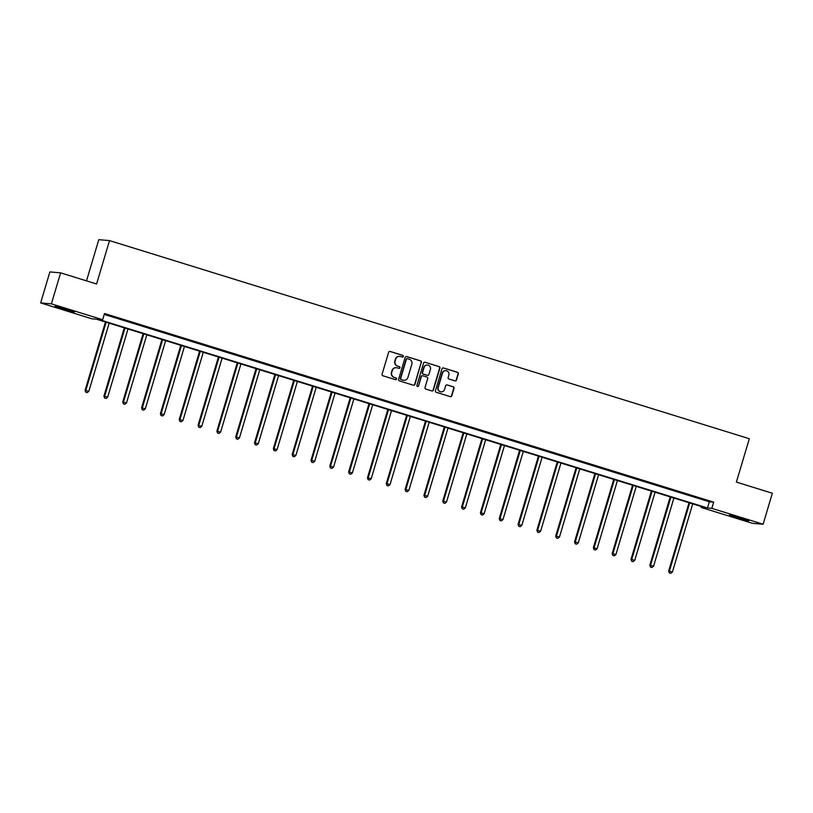 <?xml version="1.0" encoding="UTF-8"?>
<svg xmlns="http://www.w3.org/2000/svg" width="813" height="813" viewBox="0 0 813 813"><rect width="100%" height="100%" fill="white"/><g stroke="black" fill="none" stroke-linecap="round" stroke-linejoin="round"><path stroke-width="1.22" d="M403.329 356.45A0.894 0.864 94.9 0 0 402.75 355.342L390.169 351.45A1.27 1.24 94.9 0 0 388.624 352.293L382.09 374.204A1.27 1.24 94.9 0 0 382.913 375.779L395.494 379.681A0.894 0.864 94.9 0 0 396.581 379.082A0.894 0.864 94.9 0 0 396.002 377.974L394.376 377.476A4.065 3.963 94.9 0 1 391.744 372.405L392.293 370.576A4.065 3.963 94.9 0 1 397.242 367.862L398.868 368.36A0.894 0.864 94.9 0 0 399.955 367.771A0.894 0.864 94.9 0 0 399.376 366.663L397.75 366.155A4.065 3.963 94.9 0 1 395.118 361.084L395.667 359.265A4.065 3.963 94.9 0 1 400.616 356.541L402.242 357.049A0.894 0.864 94.9 0 0 403.329 356.45M402.283 357.059A0.894 0.864 94.9 0 0 402.465 355.322L389.874 351.419A1.27 1.24 94.9 0 0 389.762 351.389M395.535 379.691A0.894 0.864 94.9 0 0 395.718 377.954L394.376 377.476M398.909 368.37A0.894 0.864 94.9 0 0 399.092 366.633L397.75 366.155M736.771 517.779L729.363 515.086L733.102 515.818L748.722 520.859L736.771 517.779M62.459 308.981L55.04 306.288L58.79 307.019L74.4 312.06L62.459 308.981M454.945 380.88A1.27 1.24 94.9 0 0 456.489 380.027L458.329 373.878A1.27 1.24 94.9 0 0 457.506 372.293L443.532 367.974A1.27 1.24 94.9 0 0 441.977 368.817L435.453 390.718A1.27 1.24 94.9 0 0 436.276 392.303L450.25 396.632A1.27 1.24 94.9 0 0 451.794 395.779L454.01 388.36A1.27 1.24 94.9 0 0 453.187 386.775L447.211 384.925A1.27 1.24 94.9 0 0 445.656 385.779L444.559 389.457A3.404 3.313 94.9 0 1 441.103 391.866A3.404 3.313 94.9 0 1 438.227 387.496L442.526 373.076A3.404 3.313 94.9 0 1 445.981 370.667A3.404 3.313 94.9 0 1 448.857 375.037L448.146 377.435A1.27 1.24 94.9 0 0 448.969 379.021L454.945 380.88M40.65 302.924L49.888 271.928L60.629 272.853L96.584 283.991L109.521 240.597L749.322 438.715L736.385 482.099L772.35 493.237L763.112 524.222L752.371 523.308L701.091 507.424L705.44 507.8L96.29 319.174L91.94 318.808L40.65 302.924L51.392 303.838L102.672 319.722L98.322 319.346L707.473 507.973L711.822 508.349L763.112 524.222M60.629 272.853L51.392 303.838M104.257 314.418L709.322 501.773L713.672 502.149L104.521 313.523L102.672 319.722M713.672 502.149L711.822 508.349M421.49 362.476A1.27 1.24 94.9 0 0 420.667 360.891L406.693 356.561A1.27 1.24 94.9 0 0 405.138 357.415L398.614 379.315A1.27 1.24 94.9 0 0 399.437 380.901L413.411 385.23A1.27 1.24 94.9 0 0 414.955 384.376L421.195 362.446A1.27 1.24 94.9 0 0 420.382 360.87L406.398 356.541A1.27 1.24 94.9 0 0 406.287 356.511M425.108 362.263L439.081 366.592A1.27 1.24 94.9 0 1 439.904 368.177L433.38 390.077A1.27 1.24 94.9 0 1 431.835 390.931L425.849 389.081A1.27 1.24 94.9 0 1 425.026 387.496L427.679 378.614A1.27 1.24 94.9 0 0 426.855 377.029L422.882 375.799A1.27 1.24 94.9 0 0 421.337 376.653L418.583 385.901A0.894 0.864 94.9 0 1 417.679 386.531A0.894 0.864 94.9 0 1 416.927 385.382L423.563 363.116A1.27 1.24 94.9 0 1 425.108 362.263L439.081 366.592M109.521 240.597L98.78 239.683L86.503 280.861M110.863 316.125L118.83 318.422L110.863 316.125M129.684 321.948L137.651 324.255L129.684 321.948M148.515 327.781L156.482 330.088L148.515 327.781M167.336 333.615L175.303 335.911L167.336 333.615M186.167 339.438L194.124 341.745L186.167 339.438M204.988 345.271L212.955 347.568L204.988 345.271M223.809 351.094L231.776 353.401L223.809 351.094M242.64 356.927L250.607 359.234L242.64 356.927M261.461 362.75L269.428 365.057L261.461 362.75M280.282 368.584L288.249 370.891L280.282 368.584M299.113 374.417L307.08 376.714L299.113 374.417M317.934 380.24L325.901 382.547L317.934 380.24M336.765 386.073L344.722 388.38L336.765 386.073M355.586 391.896L363.553 394.203L355.586 391.896M374.407 397.73L382.374 400.037L374.407 397.73M393.238 403.563L401.205 405.86L393.238 403.563M412.059 409.386L420.026 411.693L412.059 409.386M430.89 415.219L438.847 417.516L430.89 415.219M449.711 421.043L457.678 423.349L449.711 421.043M468.532 426.876L476.499 429.183L468.532 426.876M487.363 432.709L495.32 435.006L487.363 432.709M506.184 438.532L514.151 440.839L506.184 438.532M525.005 444.365L532.972 446.662L525.005 444.365M543.836 450.189L551.803 452.495L543.836 450.189M562.657 456.022L570.624 458.329L562.657 456.022M581.488 461.845L589.445 464.152L581.488 461.845M600.309 467.678L608.276 469.985L600.309 467.678M619.13 473.512L627.097 475.808L619.13 473.512M637.961 479.335L645.929 481.642L637.961 479.335M656.782 485.168L664.749 487.475L656.782 485.168M675.603 490.991L683.57 493.298L675.603 490.991M694.434 496.824L702.402 499.131L694.434 496.824M701.355 506.529L701.091 507.424M709.322 501.773L707.473 507.973M399.661 356.379A4.065 3.963 94.9 0 0 395.372 359.234L395.667 359.265M397.455 366.135A4.065 3.963 94.9 0 1 394.833 361.063L395.372 359.234M396.287 367.689A4.065 3.963 94.9 0 0 391.998 370.555L392.293 370.576M394.081 377.445A4.065 3.963 94.9 0 1 391.46 372.374L391.998 370.555M413.522 385.25A1.27 1.24 94.9 0 0 414.671 384.356L421.195 362.446M407.486 358.665A0.894 0.864 94.9 0 0 406.398 359.265L400.667 378.492A0.894 0.864 94.9 0 0 401.246 379.6L402.963 380.128A4.065 3.963 94.9 0 0 407.913 377.415L411.835 364.265A4.065 3.963 94.9 0 0 409.203 359.204L407.486 358.665M407.161 358.635A0.894 0.864 94.9 0 0 406.114 359.244L406.398 359.265M403.634 380.271A4.065 3.963 94.9 0 1 402.669 380.108L400.951 379.569A0.894 0.864 94.9 0 1 400.382 378.462L406.114 359.244M431.937 390.962A1.27 1.24 94.9 0 0 433.085 390.057L439.62 368.157A1.27 1.24 94.9 0 0 438.796 366.572M422.486 375.748A1.27 1.24 94.9 0 0 421.053 376.622L418.583 385.901M417.536 386.5A0.894 0.864 94.9 0 0 418.289 385.87M430.423 369.397A3.404 3.313 94.9 0 0 427.547 365.027A3.404 3.313 94.9 0 0 424.091 367.435L422.567 372.517A1.27 1.24 94.9 0 0 423.39 374.092L427.364 375.321A1.27 1.24 94.9 0 0 428.908 374.478L430.423 369.397M427.404 365.017A3.404 3.313 94.9 0 0 423.797 367.405L424.091 367.435M427.475 375.352A1.27 1.24 94.9 0 1 427.069 375.301L423.106 374.071A1.27 1.24 94.9 0 1 422.282 372.486L423.797 367.405M445.839 370.657A3.404 3.313 94.9 0 0 442.231 373.045L442.526 373.076M440.961 391.846A3.404 3.313 94.9 0 1 437.933 387.466L442.231 373.045M450.361 396.663A1.27 1.24 94.9 0 0 451.51 395.758L453.715 388.34A1.27 1.24 94.9 0 0 452.902 386.754L446.916 384.905A1.27 1.24 94.9 0 0 446.804 384.874M455.056 380.901A1.27 1.24 94.9 0 0 456.205 379.996L458.034 373.858A1.27 1.24 94.9 0 0 457.211 372.273L443.237 367.943A1.27 1.24 94.9 0 0 443.126 367.913M105.456 322.019L85.101 390.311L88.841 391.307L109.155 323.157M106.137 322.222L85.822 390.372L85.741 392.222L87.235 392.618L86.036 392.242M88.841 391.307L87.235 392.618M85.741 392.222L85.101 390.311M124.287 327.842L103.922 396.144L107.672 397.14L127.987 328.991M124.968 328.056L104.653 396.205L104.572 398.055L106.066 398.451L104.857 398.075M107.672 397.14L106.066 398.451M104.572 398.055L103.922 396.144M143.108 333.676L122.753 401.968L126.493 402.963L146.807 334.824M143.789 333.889L123.474 402.029L123.393 403.878L124.887 404.274L123.678 403.909M126.493 402.963L124.887 404.274M123.393 403.878L122.753 401.968M161.939 339.499L141.574 407.801L145.314 408.797L165.628 340.647M162.62 339.712L142.305 407.862L142.214 409.711L143.718 410.108L142.509 409.732M145.314 408.797L143.718 410.108M142.214 409.711L141.574 407.801M180.76 345.332L160.395 413.624L164.145 414.62L184.46 346.48M181.441 345.545L161.126 413.685L161.045 415.534L162.539 415.941L161.33 415.565M164.145 414.62L162.539 415.941M161.045 415.534L160.395 413.624M199.581 351.165L179.226 419.457L182.966 420.453L203.28 352.303M200.262 351.368L179.947 419.518L179.866 421.368L181.36 421.764L180.161 421.388M182.966 420.453L181.36 421.764M179.866 421.368L179.226 419.457M218.412 356.988L198.047 425.29L201.787 426.286L222.112 358.137M219.093 357.202L198.779 425.351L198.687 427.191L200.191 427.597L198.982 427.221M201.787 426.286L200.191 427.597M198.687 427.191L198.047 425.29M237.233 362.822L216.878 431.114L220.618 432.11L240.933 363.96M237.914 363.035L217.599 431.175L217.518 433.024L219.012 433.42L217.803 433.055M220.618 432.11L219.012 433.42M217.518 433.024L216.878 431.114M256.054 368.645L235.699 436.947L239.439 437.943L259.754 369.793M256.735 368.858L236.42 437.008L236.339 438.857L237.833 439.254L236.634 438.878M239.439 437.943L237.833 439.254M236.339 438.857L235.699 436.947M274.885 374.478L254.52 442.77L258.27 443.766L278.585 375.626M275.566 374.691L255.252 442.831L255.17 444.681L256.664 445.077L255.455 444.711M258.27 443.766L256.664 445.077M255.17 444.681L254.52 442.77M293.706 380.311L273.351 448.603L277.091 449.599L297.406 381.449M294.387 380.514L274.072 448.664L273.991 450.514L275.485 450.91L274.286 450.534M277.091 449.599L275.485 450.91M273.991 450.514L273.351 448.603M312.538 386.134L292.172 454.426L295.912 455.422L316.227 387.283M313.218 386.348L292.904 454.497L292.812 456.337L294.316 456.743L293.107 456.367M295.912 455.422L294.316 456.743M292.812 456.337L292.172 454.426M331.358 391.968L311.003 460.26L314.743 461.256L335.058 393.106M332.039 392.171L311.725 460.321L311.643 462.17L313.137 462.567L311.928 462.191M314.743 461.256L313.137 462.567M311.643 462.17L311.003 460.26M350.179 397.791L329.824 466.093L333.564 467.089L353.879 398.939M350.86 398.004L330.545 466.154L330.464 468.003L331.958 468.4L330.759 468.024M333.564 467.089L331.958 468.4M330.464 468.003L329.824 466.093M369.011 403.624L348.645 471.916L352.395 472.912L372.71 404.772M369.691 403.837L349.377 471.977L349.285 473.827L350.789 474.223L349.58 473.857M352.395 472.912L350.789 474.223M349.285 473.827L348.645 471.916M387.831 409.457L367.476 477.749L371.216 478.745L391.531 410.595M388.512 409.661L368.198 477.81L368.116 479.66L369.61 480.056L368.401 479.68M371.216 478.745L369.61 480.056M368.116 479.66L367.476 477.749M406.652 415.28L386.297 483.572L390.037 484.568L410.352 416.429M407.333 415.494L387.018 483.644L386.937 485.483L388.441 485.889L387.232 485.513M390.037 484.568L388.441 485.889M386.937 485.483L386.297 483.572M425.484 421.114L405.118 489.406L408.868 490.402L429.183 422.252M426.164 421.317L405.85 489.467L405.768 491.316L407.262 491.713L406.053 491.337M408.868 490.402L407.262 491.713M405.768 491.316L405.118 489.406M444.305 426.937L423.949 495.239L427.689 496.235L448.004 428.085M444.985 427.15L424.671 495.3L424.589 497.15L426.083 497.546L424.884 497.17M427.689 496.235L426.083 497.546M424.589 497.15L423.949 495.239M463.136 432.77L442.77 501.062L446.51 502.058L466.825 433.918M463.817 432.983L443.502 501.123L443.41 502.973L444.914 503.369L443.705 503.003M446.51 502.058L444.914 503.369M443.41 502.973L442.77 501.062M481.957 438.593L461.601 506.895L465.341 507.891L485.656 439.742M482.637 438.807L462.323 506.956L462.241 508.806L463.735 509.202L462.526 508.826M465.341 507.891L463.735 509.202M462.241 508.806L461.601 506.895M500.778 444.426L480.422 512.718L484.162 513.714L504.477 445.575M501.458 444.64L481.144 512.779L481.062 514.629L482.556 515.036L481.357 514.659M484.162 513.714L482.556 515.036M481.062 514.629L480.422 512.718M519.609 450.26L499.243 518.552L502.993 519.548L523.308 451.398M520.29 450.463L499.975 518.613L499.883 520.462L501.387 520.859L500.178 520.483M502.993 519.548L501.387 520.859M499.883 520.462L499.243 518.552M538.43 456.083L518.074 524.385L521.814 525.381L542.129 457.231M539.11 456.296L518.796 524.446L518.714 526.285L520.208 526.692L518.999 526.316M521.814 525.381L520.208 526.692M518.714 526.285L518.074 524.385M557.251 461.916L536.895 530.208L540.635 531.204L560.95 463.054M557.931 462.13L537.617 530.269L537.535 532.119L539.039 532.515L537.83 532.149M540.635 531.204L539.039 532.515M537.535 532.119L536.895 530.208M576.082 467.739L555.716 536.041L559.466 537.037L579.781 468.888M576.763 467.953L556.448 536.102L556.366 537.952L557.86 538.348L556.651 537.972M559.466 537.037L557.86 538.348M556.366 537.952L555.716 536.041M594.903 473.573L574.547 541.865L578.287 542.86L598.602 474.721M595.583 473.786L575.269 541.925L575.187 543.775L576.681 544.171L575.482 543.806M578.287 542.86L576.681 544.171M575.187 543.775L574.547 541.865M613.734 479.406L593.368 547.698L597.108 548.694L617.423 480.544M614.415 479.609L594.1 547.759L594.008 549.608L595.512 550.005L594.303 549.629M597.108 548.694L595.512 550.005M594.008 549.608L593.368 547.698M632.555 485.229L612.199 553.521L615.939 554.517L636.254 486.377M633.236 485.442L612.921 553.592L612.839 555.431L614.333 555.838L613.124 555.462M615.939 554.517L614.333 555.838M612.839 555.431L612.199 553.521M651.376 491.062L631.02 559.354L634.76 560.35L655.075 492.2M652.056 491.276L631.742 559.415L631.66 561.265L633.154 561.661L631.955 561.285M634.76 560.35L633.154 561.661M631.66 561.265L631.02 559.354M670.207 496.885L649.841 565.187L653.591 566.183L673.906 498.034M670.888 497.099L650.573 565.248L650.491 567.098L651.985 567.494L650.776 567.118M653.591 566.183L651.985 567.494M650.491 567.098L649.841 565.187M689.028 502.719L668.672 571.011L672.412 572.006L692.727 503.867M689.709 502.932L669.394 571.072L669.312 572.921L670.806 573.317L669.597 572.952M672.412 572.006L670.806 573.317M669.312 572.921L668.672 571.011"/></g></svg>
